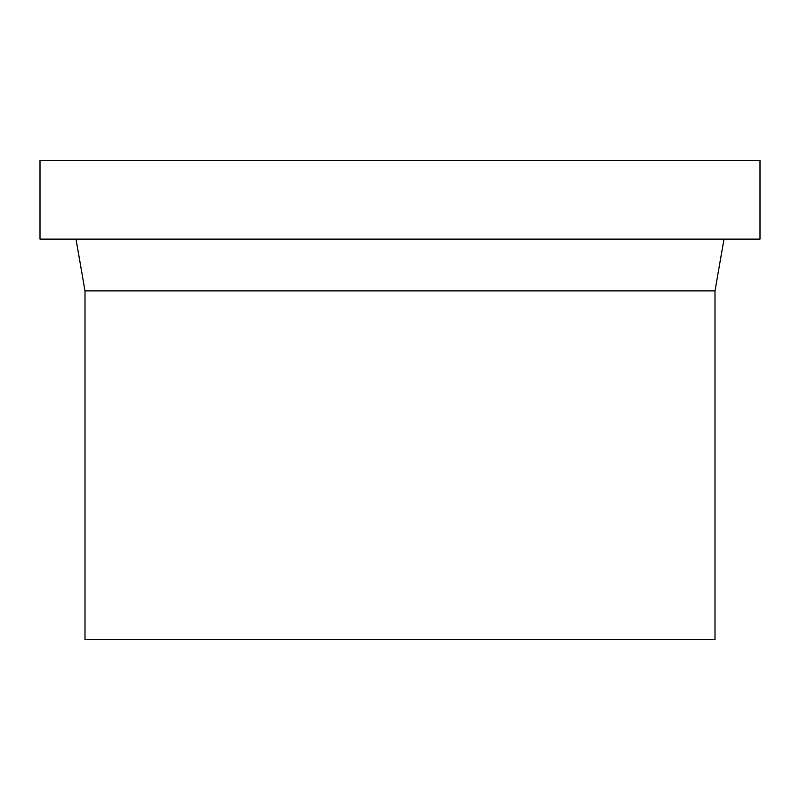 <?xml version="1.0" encoding="UTF-8"?>
<svg xmlns="http://www.w3.org/2000/svg" width="800" height="800" viewBox="0 0 800 800"><rect width="100%" height="100%" fill="white"/><g stroke="black" fill="none" stroke-linecap="round" stroke-linejoin="round"><path stroke-width="1.2" d="M85 290.88L85 639.62L715 639.62L715 290.88L85 290.88L715 290.88L724 239.12L715 290.88L715 639.62L85 639.62L85 290.88L76 239.12L85 290.88M40 160.38L40 239.12L760 239.12L760 160.38L40 160.38L40 239.12L760 239.12L760 160.38M40 160.37L760 160.37"/></g></svg>
